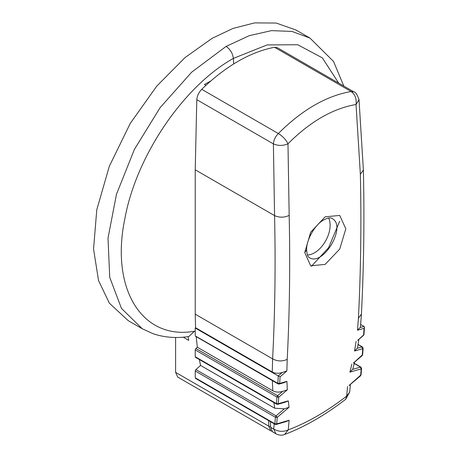 <?xml version="1.0" encoding="UTF-8"?>
<svg xmlns="http://www.w3.org/2000/svg" width="458" height="458" viewBox="0 0 458 458"><rect width="100%" height="100%" fill="white"/><g stroke="black" fill="none" stroke-linecap="round" stroke-linejoin="round"><path stroke-width="0.69" d="M226.092 46.413L249.232 35.684L271.497 30.623L292.009 31.442L309.986 38.1L296.005 30.028L276.163 23.037L254.556 22.9L232.784 28.499L212.111 38.34L185.072 57.553L156.785 86.087L130.33 123.299L109.359 166.162L96.775 209.775L93.552 249.06L98.544 280.565L109.359 303.167L128.217 320.652L142.198 328.724L121.456 308.406L109.725 277.319L108.014 238.143L116.469 194.284L134.354 149.491L160.151 107.601L191.627 72.215L226.092 46.413C230.242 49.252 232.67 53.248 233.368 58.401C183.498 86.236 136.335 155.857 124.908 218.432C110.086 288.706 142.009 340.54 194.45 331.237L195.228 331.151M205.9 85.337L204.457 84.507L210.726 81.009M175.603 372.371L268.697 426.117L270.833 430.846L177.744 377.1L175.603 372.371L175.603 337.477M188.049 336.647L188.753 340.363L183.252 337.185M311.457 266.241L328.581 247.715L339.687 221.197M328.695 218.002C334.706 231.45 320.766 254.677 307.427 254.974M195.904 378.423L195.228 377.798L195.228 370.98L195.904 369.572L200.57 365.438L274.674 408.221L284.315 408.817M200.57 365.438L199.333 359.524M277.147 404.254L276.472 403.624L278.292 403.71L277.806 404.317M272.338 380.203L272.819 390.806L197.335 347.227L196.139 336.206M195.904 336.269L277.851 383.346L278.527 383.97L278.109 383.936L279.145 384.05M278.292 375.978L277.851 383.346L279.672 383.415L279.18 384.039M195.56 327.722L195.228 314.188L272.625 358.877C277.485 361.436 282.351 361.597 287.218 359.353L286.845 370.986L282.202 372.514L278.235 375.944L195.228 328.02L195.56 327.722L272.264 371.999C275.212 373.51 278.527 373.676 282.197 372.503M195.228 314.188L195.228 169.809L196.803 99.678C197.129 95.842 198.766 92.384 201.715 89.316C225.989 65.958 250.257 51.943 274.525 47.277L277.313 47.678L353.908 91.903L351.126 91.503L274.525 47.277M201.715 89.316L278.315 133.536C282.723 136.238 285.947 139.656 287.979 143.789C283.153 145.896 278.292 145.936 273.397 143.904C273.724 140.062 275.367 136.61 278.315 133.536L278.315 133.536C302.068 109.863 326.342 95.848 351.126 91.503C355.105 94.451 356.742 98.779 356.032 104.493C332.834 108.494 310.146 121.593 287.979 143.789L289.17 215.397C290.269 264.421 289.616 312.408 287.218 359.353M278.264 375.961L280.073 376.825L279.672 383.415L286.926 381.359L284.281 382.545M195.228 335.64L195.228 328.02M195.904 357.343L195.228 356.719L195.228 349.906L195.904 348.498L277.617 395.672L282.62 391.384L287.298 389.844L278.762 397.16L276.941 397.08L277.617 395.672L278.762 397.16L278.292 403.71L288.248 400.853L285.615 402.032M286.926 381.359L287.298 389.844M272.819 390.806C275.716 392.3 278.979 392.483 282.615 391.361M195.904 348.498L197.335 347.227M195.904 369.572L276.082 415.864L284.326 408.839L289.078 407.265L277.227 417.37L275.407 417.272L276.082 415.864L277.227 417.37L276.689 423.873L276.203 424.469M288.248 400.853L289.078 407.265M275.544 424.4L274.863 423.776L276.689 423.873L289.135 420.261L286.565 421.412M270.523 421.704L270.523 427.177L272.659 431.905L275.842 433.743L273.707 429.02C278.55 431.797 283.405 432.071 288.271 429.856C307.358 422.682 326.829 411.439 346.683 396.13L349.7 392.037L350.393 384.417M349.082 385.476L361.03 374.844M364.03 326.411L360.194 327.499M360.16 327.493L360.446 326.674M360.675 324.482L364.087 326.445L364.413 327.252L364.036 328.352L357.492 330.201L360.183 327.481M363.52 335.359L364.018 334.397M357.709 340.357L363.572 335.319L364.024 334.34M363.102 348.217L362.73 348.687L362.055 346.924L362.473 346.964L363.102 348.206M361.568 368.427L361.196 368.89L360.52 367.116L360.938 367.156L361.568 368.409M359.982 375.652L360.652 375.394L361.196 368.89L349.901 372.148L352.666 369.383L360.52 367.116L354.189 363.457M360.549 375.783L360.652 375.394M353.427 363.034L362.639 354.675L362.146 355.637M349.901 372.148L351.847 364.133M361.585 355.5L362.255 355.231L362.73 348.687L354.538 351.023L357.246 348.292M362.152 355.631L362.255 355.231M357.681 340.323L363.641 334.941L364.036 328.352M354.538 351.023L356.112 341.41M357.492 330.201L358.408 318.253L361.431 314.085L360.463 326.674M358.929 99.117L359.072 99.792L356.032 104.493L360.36 174.292L363.383 170.073C364.482 219.101 363.829 267.106 361.431 314.085M338.68 83.11L322.358 57.885L297.74 44.752L267.129 44.924L233.368 58.401L233.717 63.902M270.523 426.558L268.697 426.117L268.697 420.65M142.22 328.735L153.046 333.687C164.21 337.494 176.153 338.439 188.885 336.527L194.45 331.237M309.986 38.1L333.544 61.446L343.803 86.064M304.747 252.535L310.69 232.206L325.14 216.817L339.733 215.437L345.819 228.823L339.733 249.072L325.14 264.38L310.69 265.84L304.747 252.535L306.637 249.902C306.059 241.395 313.787 225.857 323.005 220.327C327.47 217.888 330.453 217.258 331.941 218.443L331.941 218.443C347.445 225.783 322.993 267.043 309.356 257.568L309.305 257.539M273.913 402.582L274.674 408.221M196.803 99.678L273.397 143.904L274.571 215.615C275.664 264.403 275.012 312.156 272.625 358.877L272.264 371.999M289.17 215.397C284.304 217.682 279.437 217.756 274.571 215.615L195.228 169.809M286.845 370.986L280.073 376.825M195.228 356.719L276.472 403.624L276.941 397.08L195.228 349.906M195.228 377.798L274.863 423.776L275.407 417.272L195.228 370.98M274.182 423.816L273.707 429.02L270.523 427.177M349.7 392.037L345.727 399.25L346.683 396.13L347.548 386.541M289.135 420.261L288.271 429.856L284.63 434.47C281.956 435.604 279.025 435.363 275.842 433.743M358.024 344.593L362.055 346.924L357.251 348.298M358.408 318.253C360.807 271.308 361.454 223.321 360.36 174.292M309.356 257.568C307.879 257.104 306.975 254.545 306.637 249.902M276.838 404.271L277.766 404.328M195.492 336.229L278.115 383.936M284.292 382.59L279.117 384.056M195.492 357.309L276.735 404.214M285.632 402.072L277.737 404.34M195.492 378.388L275.132 424.366M275.235 424.423L276.168 424.48M345.727 399.25C325.203 415.091 304.839 426.833 284.63 434.47M286.576 421.457L276.14 424.486M361.036 374.816L360.595 375.737M361.03 374.879L361.574 368.375M354.229 363.286L360.898 367.133M352.849 368.93L354.486 362.186M353.456 363.068L362.186 355.603M362.633 354.715L363.108 348.166M358.053 344.416L362.427 346.941M357.48 347.668L358.86 339.372M364.448 327.252L364.018 334.42M353.908 91.903C355.568 91.898 357.269 94.531 359.02 99.798L363.383 170.073M349.111 385.51L360.578 375.755M270.833 430.846L271.897 431.31"/></g></svg>
